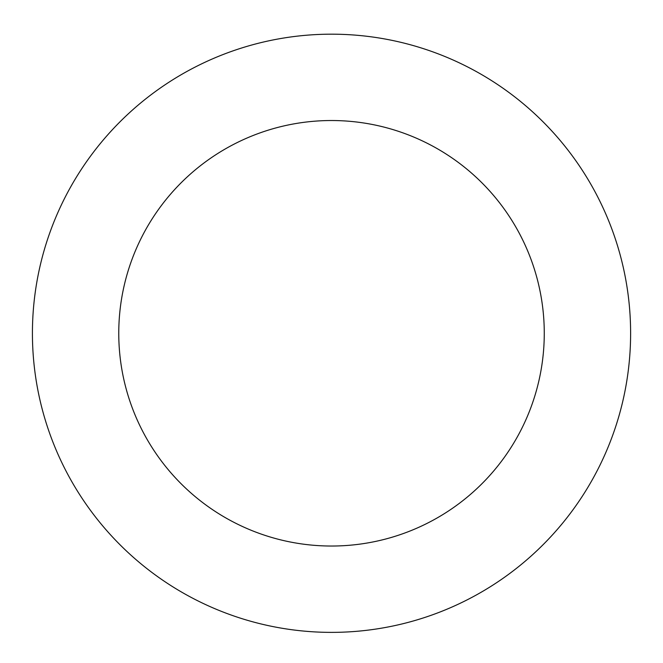 <?xml version="1.0" encoding="UTF-8"?>
<svg xmlns="http://www.w3.org/2000/svg" width="663" height="663" viewBox="0 0 663 663"><rect width="100%" height="100%" fill="white"/><g stroke="black" fill="none" stroke-linecap="round" stroke-linejoin="round"><path stroke-width="0.99" d="M161.83 86.977A299.096 299.096 0 0 0 203.052 603.38A299.096 299.096 0 0 0 629.668 309.48A299.096 299.096 0 0 0 161.83 86.977M210.817 158.076A212.757 212.757 0 0 0 240.139 525.411A212.757 212.757 0 0 0 543.594 316.35A212.757 212.757 0 0 0 210.817 158.076"/></g></svg>
